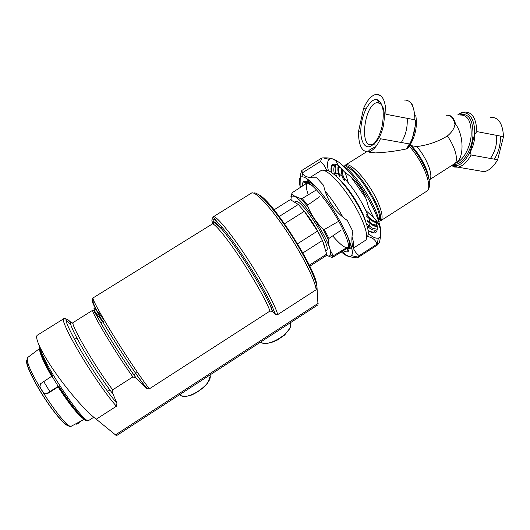 <?xml version="1.0" encoding="UTF-8"?>
<svg xmlns="http://www.w3.org/2000/svg" width="530" height="530" viewBox="0 0 530 530"><rect width="100%" height="100%" fill="white"/><g stroke="black" fill="none" stroke-linecap="round" stroke-linejoin="round"><path stroke-width="0.79" d="M472.27 141.205L471.534 144.127M470.236 151.918C473.35 146.333 474.873 140.264 474.814 133.712M490.429 158.463C495.159 151.653 497.213 143.955 496.583 135.362M494.324 159.159C498.677 152.203 500.684 144.511 500.353 136.077M478.458 170.706L484.075 171.674C489.064 170.753 493.582 166.784 497.637 159.755L503.5 136.68C502.791 123.503 498.445 117.031 490.469 117.263M503.5 136.68L476.861 131.599L474.469 134.527C475.781 118.216 467.076 108.352 458.172 114.791M452.13 165.267C458.662 167.288 464.711 162.703 470.276 151.514L474.469 134.527M470.276 151.514L471.077 154.999L497.637 159.755M454.608 163.684L456.476 162.405C463.591 158.616 464.485 136.177 455.508 123.987C454.077 118.111 451.427 115.182 447.558 115.202M429.26 179.895L454.217 163.929C459.007 161.796 455.714 147.691 447.373 135.958C451.62 132.54 454.157 128.724 454.985 124.523L455.508 123.987M447.373 135.958C438.323 141.57 428.121 145.107 416.772 146.578L411.452 145.704L410.253 144.71C415.633 135.342 417.468 125.61 415.758 115.507M380.315 95.38L375.644 94.453C382.276 93.85 385.714 100.461 385.959 114.275L414.917 119.793L415.831 123.444L411.77 140.947L408.531 147.393L409.451 144.339C413.546 137.071 415.533 129.009 415.421 120.144M375.644 94.453C371.139 95.738 367.111 100.409 363.547 108.458L358.479 131.692C358.545 145.598 362.017 152.309 368.9 151.825C373.06 150.672 376.923 146.32 380.474 138.767L409.332 143.935L406.53 148.923L408.531 147.393M365.985 108.928L363.547 108.458M382.077 126.233C379.732 135.799 376.28 142.272 371.716 145.644C364.62 150.447 359.367 139.986 361.135 125.716C362.719 111.479 370.788 97.937 377.121 99.64C383.005 102.621 384.654 111.486 382.077 126.233M360.798 132.109L358.479 131.692M406.53 148.923C395.83 151.143 385.423 152.481 375.3 152.925C368.589 152.786 366.939 151.626 370.337 149.453L375.889 146.552M409.246 146.187C423.748 161.981 433.573 188.859 426.319 191.476L380.48 220.877C384.661 218.963 380.381 204.156 370.861 188.958C361.4 173.727 349.568 162.71 345.593 164.969L366.416 151.911M378.519 219.407L378.97 219.307M346.004 167.242L345.726 167.606M345.209 172.495L348.336 182.797M365.919 210.562L373.63 217.618M368.317 233.756L372.444 236.619C374.909 238.016 376.896 238.5 378.393 238.056C384.787 236.506 378.837 215.471 364.878 193.178C350.999 170.845 334.039 155.21 329.236 159.351C327.268 160.987 326.99 164.777 328.395 170.72M358.101 257.434L377.546 244.886L379.341 242.647C382.15 231.862 380.295 223.627 373.776 217.949L368.476 207.097C365.203 192.416 357.26 180.75 344.646 172.098L337.517 164.671C336.782 159.782 332.045 157.523 323.313 157.894L321.856 157.966L320.524 161.491L324.194 165.499L326.818 170.349M367.469 236.254L372.02 237.977C374.531 239.467 376.167 241.501 376.923 244.085M321.856 157.966L301.789 170.474L300.729 173.84L300.927 187.044M320.524 161.491L302.299 172.859M379.341 242.647L359.194 255.645C352.536 250.803 350.416 242.7 352.834 231.352L347.395 220.54C334.602 211.616 326.672 199.883 323.591 185.328L316.622 177.755C309.103 178.093 304.439 176.695 302.623 173.555L301.789 170.474M342.559 251.227C344.765 255.188 349.687 257.408 357.319 257.871L358.393 257.163L359.194 255.645M341.307 252.002L344.613 254.526C347.759 256.586 349.959 256.944 351.198 255.606C358.101 251.213 332.833 202.785 313.502 184.341C308.248 179.166 304.366 176.649 301.848 176.795C299.072 177.206 298.575 180.743 300.371 187.408M343.182 250.842L346.865 252.022C352.503 251.863 346.56 233.187 333.741 212.775C320.988 192.324 306.154 177.828 302.988 181.962L302.219 186.209M346.401 248.855L348.263 248.736C350.35 247.556 350.052 243.184 347.369 235.631M317.755 188.885C312.435 183.579 308.732 181.366 306.638 182.254L305.373 184.162M366.773 236.85C371.199 234.671 365.707 217.353 354.391 199.346C343.135 181.306 329.534 168.176 325.254 170.6L324.943 170.786L325.254 170.6M365.495 220.983C362.083 208.707 348.382 187.064 338.743 178.729M367.509 227.165L368.569 226.654C376.75 221.99 344.05 169.593 335.305 173.403L334.013 174.264M383.276 126.332C381.202 134.812 378.128 140.556 374.054 143.57L371.981 144.531C359.141 148.48 364.309 104.549 376.896 102.681L378.857 102.707C384.098 105.397 385.568 113.268 383.276 126.332M407.199 118.322C407.676 127.299 405.715 135.355 401.323 142.504M116.441 435.66L96.274 419.203C86.907 412.459 69.331 392.598 55.623 372.988C41.797 353.258 34.384 337.537 37.259 335.252L63.507 318.888C61.864 320.385 69.258 335.98 81.62 356.425C93.962 376.85 108.981 398.249 116.434 406.218L116.938 403.204L112.95 393.923C112.102 392.578 112.022 391.206 112.718 389.815L132.891 376.89L136.144 378.168C127.279 365.885 111.505 341.459 102.144 325.327C91.703 306.764 93.737 310.918 92.783 310.189C90.007 310.143 117.163 355.484 132.891 376.89M312.223 185.606L307.188 182.982L292.11 192.768L291.871 193.51L293.62 195.636L300.881 198.697L302.16 198.525L307.844 204.964L307.91 206.68C311.355 214.994 316.297 222.355 322.724 228.761L324.32 229.516L328.945 238.447L328.454 239.805C328.56 245.953 330.097 251.015 333.059 254.996L334.046 255.354L332.999 257.136L332.873 256.017L331.482 257.315L326.447 255.235C328.547 256.434 329.845 256.281 330.342 254.784L332.873 256.017L333.059 254.996M349.018 247.139L333.238 256.984M348.925 246.344L334.046 255.354M316.536 189.819L302.16 198.525M307.844 204.964L319.742 196.676M338.736 221.248L324.32 229.516M328.945 238.447L341.048 230.245M295.084 201.698L295.316 201.546C301.014 196.941 333.688 249.087 326.122 250.677L325.712 250.942M291.169 200.181C290.758 197.027 291.573 195.702 293.62 196.219C302.789 197.24 334.364 247.643 330.342 254.784M332.76 257.229L331.482 257.315M306.704 182.207L307.526 179.16M325.155 191.144C331.508 198.743 337.444 207.429 342.976 217.194M351.986 236.751C353.782 242.29 354.179 246.013 353.179 247.907M351.787 249.027L348.68 248.471M320.809 170.733L321.226 170.474C325.692 167.937 340.101 181.969 352.046 201.155C364.05 220.308 369.808 238.533 365.071 240.6L353.291 248.179M309.811 266.206L325.778 255.97L326.692 254.082L322.439 240.461L317.53 231.06L304.286 211.298L298.324 204.454L290.288 199.651L274.07 209.827M309.334 265.212L326.692 254.082M302.902 252.929L322.439 240.461M297.787 243.615L317.53 231.06M284.564 223.74L304.286 211.298M279.25 216.452L298.324 204.454M212.517 223.574C210.443 216.445 213.517 217.558 221.726 226.913C236.261 243.495 265 289.082 272.771 307.844L275.116 314.111L277.707 314.595L316.152 289.744L317 287.24L318 304.79M275.116 314.111L272.407 311.441L269.982 311.057L149.42 388.795L147.34 388.795L146.479 388.205L136.144 378.168M96.274 419.203L116.434 406.218M258.839 194.848C272.195 199.929 317.98 272.155 316.854 286.359M40.081 347.528C42.519 362.911 85.436 426.637 88.921 420.35M39.087 345.388L39.28 348.011C40.631 353.642 45.03 362.884 52.477 375.73L40.585 383.713L39.876 386.9L43.592 392.995L46.057 393.962L58.777 386.019C70.894 405.139 83.773 420.714 87.304 420.939L88.841 420.396M79.686 422.701L76.274 424.219L75.995 423.841M58.432 386.397L58.386 386.383C70.172 404.96 82.7 420.131 86.271 420.548M82.614 418.064C76.976 413.738 68.807 403.363 58.108 386.94L47.249 393.757L46.057 393.962M58.777 386.019L58.386 386.383M476.861 131.599C476.251 118.276 472.104 111.77 464.412 112.082C462.471 112.128 460.292 113.016 457.867 114.765M453.733 164.247C461.796 165.916 472.217 150.401 472.999 134.693C472.979 119.296 468.533 112.711 459.662 114.93M451.593 165.612L454.594 167.063L457.94 167.169C462.75 166.201 467.129 162.14 471.077 154.999M455.866 162.836C462.829 160.881 469.991 148.446 471.13 135.812C471.601 121.887 468.017 114.957 460.371 115.01M454.985 124.523C453.508 117.898 450.599 114.818 446.26 115.282M415.831 123.444L415.891 122.443M414.917 119.793C414.553 106.132 410.876 99.554 403.893 100.064M428.313 188.786C433.368 183.758 423.125 158.841 409.922 144.948M429.134 179.981C434.255 177.497 427.286 158.225 416.772 146.578M428.71 178.034C427.942 169.6 419.892 154.449 411.452 145.704M366.197 214.604C369.238 217.777 371.941 219.996 374.299 221.262L376.466 222.116M379.679 221.162C386.933 214.107 354.119 162.266 344.639 165.804M342.248 169.441C342.122 172.217 342.976 176.006 344.811 180.816M366.767 216.538L373.464 221.792L376.625 222.785M379.52 219.539C381.819 208.787 356.736 169.169 346.037 166.645M341.578 168.726C341.075 171.11 341.651 174.695 343.301 179.478M367.429 220.712L372.617 224.528L377.135 225.429M339.458 166.546C338.153 168.341 338.272 171.859 339.809 177.093M367.423 221.189L373.021 225.363L377.261 226.423M338.769 165.864C337.55 167.844 337.749 171.521 339.372 176.894M366.859 224.183L372.173 228.085L376.85 229.198M379.049 222.242C377.85 208.025 355.736 173.085 343.387 165.916M336.159 164.929C334.728 166.804 334.814 170.534 336.424 176.126M367.343 226.555L370.841 228.94C373.074 230.166 374.803 230.47 376.042 229.861L373.915 232.326L369.913 231.477L368.171 230.411M331.349 172.27C331.065 163.353 331.979 167.387 332.363 165.797L335.623 165.128C333.661 166.248 333.284 169.428 334.496 174.675M368.184 230.53L370 231.67C376.923 235.174 378.884 231.292 375.883 220.023M365.607 197.73L351.271 177.305M338.352 165.466C332.515 162.505 330.15 164.757 331.257 172.21M290.904 196.69L291.871 193.51M300.881 198.697L307.91 206.68M322.724 228.761L328.454 239.805M303.405 210.191C310.845 219.188 317.046 228.967 321.995 239.527M322.518 240.733C324.002 244.211 324.857 246.947 325.082 248.934M308.281 194.815C305.744 187.54 305.611 183.393 307.897 182.386M349.031 247.318C346.289 249.252 340.85 245.443 332.707 235.896M307.135 181.942L308.255 181.498L311.58 182.492M329.541 201.413L334.841 209.171M350.509 243.939L349.72 247.735L349.111 248.192M259.627 195.444C274.454 204.891 314.456 267.994 316.655 285.392M253.711 193.139C257.262 190.833 271.724 205.878 287.28 228.947C302.835 251.969 315.787 277.674 317 287.24M251.187 193.238L251.591 192.986C255.427 191.045 270.439 206.978 286.346 230.762C302.252 254.506 315.224 280.502 316.152 289.744M213.948 223.07C212.609 219.248 212.424 217.134 213.398 216.73C216.101 215.498 230.106 232.239 245.94 256.315C261.78 280.344 275.653 306.015 277.707 314.595M212.497 223.581C212.02 219.592 215.153 221.487 221.891 229.271C235.79 245.198 263.178 288.645 270.691 306.625L272.659 311.673M211.795 223.965L212.033 223.812C214.325 222.845 226.058 236.883 239.845 257.6C253.618 278.283 266.623 301.471 269.982 311.057M93.161 297.86L93.028 297.94C92.121 298.973 100.958 315.277 114.367 336.894C127.743 358.485 142.968 380.964 149.42 388.795M94.247 301.795C88.689 295.68 94.035 307.334 107.517 329.7C120.926 351.98 138.966 379.003 146.479 388.205M104.496 320.657C92.717 304.425 90.835 303.981 98.845 319.318C107.464 335.126 126.312 364.706 136.68 378.692M102.727 321.763L94.956 311.753M73.326 322.346L73.153 322.452C69.543 322.922 96.301 368.748 112.718 389.815M73.034 323.519C68.151 319.663 70.497 326.453 80.07 343.897C89.451 360.572 104.013 382.7 112.95 393.923M70.808 322.247C62.779 314.389 64.839 321.597 76.989 343.857C89.027 365.203 107.954 393.24 116.938 403.204M70.775 324.81L65.853 319.756M63.66 318.775L63.507 318.888C64.335 317.569 66.701 318.729 70.609 322.366M115.275 435.017L318.152 303.345M276.428 213.57C288.181 228.986 298.522 245.297 307.44 262.489M260.409 342.214L261.522 342.777C270.697 347.11 295.19 330.005 289.996 323.002M260.747 341.996L261.244 342.36M179.491 394.751L181.399 395.877C190.297 399.686 213.398 382.653 209.933 374.982M179.955 394.452L181.061 395.42M43.725 381.56L49.86 391.617M51.94 376.081L58.227 386.357M26.738 359.943L26.652 362.719C27.679 370.165 40.068 392.882 52.006 408.928C60.029 419.647 65.541 425.298 68.536 425.888M28.123 357.147L27.52 357.637L27.408 360.546C28.885 374.611 66.859 430.877 71.484 426.1L71.636 426.027M39.71 350.582C40.591 355.444 44.56 364.017 51.615 376.3M46.66 393.684L47.249 393.757M484.075 171.674L457.94 167.169L451.692 165.546M412.188 104.556L410.776 102.866M375.3 152.925L368.9 151.825M377.612 222.752L375.975 225.038L372.544 224.362L367.429 220.652M339.863 177.119C338.63 171.415 338.365 168.361 339.067 167.964L339.796 167.096M377.32 227.185L373.093 225.528L367.416 221.248M339.326 176.874C337.332 169.52 337.961 169.984 337.935 167.467L338.378 165.493M329.236 159.351L323.313 157.894M378.393 238.056L377.128 244.078M351.198 255.606L358.393 257.163M301.848 176.795L302.623 173.555M306.055 182.684L302.988 181.962M347.541 248.941L346.865 252.022M308.321 181.2L306.638 182.254M349.793 247.755L348.263 248.736M334.543 174.715L335.305 173.403M368.569 226.654L367.376 226.668M378.857 102.707L377.121 99.64M374.054 143.57L371.716 145.644M380.441 103.496L376.896 102.681M376.87 145.213L372.835 144.65M407.928 146.638L408.776 146.784M107.603 391.412L109.889 389.947M133.759 374.65L137.403 372.318M74.544 339.465L76.843 338.021M100.866 322.936L104.529 320.637M294.415 202.115L295.316 201.546M293.62 196.219L293.62 195.636M349.72 247.735L351.622 248.153M308.255 181.498L308.612 179.968M309.99 177.504L321.226 170.474M251.717 192.933L213.398 216.73C214.021 218.227 216.797 221.626 221.726 226.913L221.891 229.271C216.293 223.74 213.57 221.686 213.722 223.11L93.028 297.94C90.067 298.039 96.851 312.521 110.419 334.423C123.755 356.206 139.768 380.195 147.34 388.795M272.407 311.441L270.691 306.625L272.771 307.844L275.481 314.416M73.074 322.584L92.783 310.189M116.434 435.693L318.013 304.81M290.506 325.201L289.897 328.209L284.683 335L277.442 339.995L273.076 341.943L267.484 343.36C266.941 343.731 264.954 343.533 261.522 342.777L260.926 341.876M210.138 376.34L207.82 382.905C203.566 387.986 198.121 392.041 191.476 395.075L186.534 396.327L181.399 395.877L180.22 394.274M89.014 420.277L93.784 417.262M84.157 419.363L71.484 426.1C63.825 431.082 28.189 376.638 26.752 361.374L27.52 357.637L39.246 348.8M87.304 420.939C83.051 420.793 70.477 405.264 58.386 386.33M39.041 345.692C38.77 350.496 43.115 360.599 52.072 375.995"/></g></svg>

